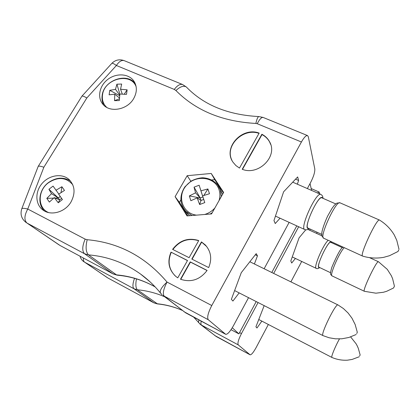 <?xml version="1.0" encoding="UTF-8"?>
<svg xmlns="http://www.w3.org/2000/svg" width="420" height="420" viewBox="0 0 420 420"><rect width="100%" height="100%" fill="white"/><g stroke="black" fill="none" stroke-linecap="round" stroke-linejoin="round"><path stroke-width="0.63" d="M232.276 327.757L238.886 333.874L256.205 301.576M271.793 272.501L296.788 225.887M238.886 333.874L231.032 329.695M310.034 183.587L311.603 190.423M133.597 98.716C137.303 92.011 137.251 85.937 133.45 80.498C128.042 73.39 115.773 73.028 107.562 79.59C99.257 86.037 97.046 97.823 103.068 104.465C110.045 113.006 127.323 109.841 133.597 98.716M70.964 202.052C75.71 192.943 74.928 185.304 68.617 179.141C61.42 173.05 48.752 175.287 41.837 183.75C34.802 192.119 35.306 204.671 43.118 210.131C51.077 216.174 65.163 212.137 70.964 202.052M180.49 279.237C191.069 282.713 199.941 279.772 207.107 270.417L190.234 261.875L180.49 279.237M191.814 259.067L208.688 267.577C212.189 258.956 211.05 251.396 205.265 244.897L201.448 241.904L191.814 259.067M189.1 257.696L198.734 240.566C188.297 237.347 179.582 240.282 172.589 249.37L189.1 257.696M160.687 293.291L160.445 292.987C159.584 290.504 161.784 286.865 167.044 282.077L211.769 305.529L301.423 141.986L257.271 123.732C259.481 119.343 261.418 117.238 263.083 117.422L307.556 135.587C306.075 135.277 304.033 137.408 301.423 141.986M171.014 252.142C167.076 261.697 168.719 269.824 175.938 276.523L177.776 277.83L187.52 260.5L171.014 252.142L187.467 260.594M261.875 134.248L242.214 169.276C258.673 176.022 278.266 156.093 269.514 141.666C267.776 138.458 265.23 135.986 261.875 134.248L262.001 134.605L242.487 169.37M259.156 133.108C241.925 126.473 222.527 148.024 233.084 162.304L235.898 165.553L239.495 168.079L259.156 133.108M187.031 215.912L175.098 196.655L187.184 175.691L211.218 173.46L223.645 192.423L211.543 213.916L187.031 215.912M211.769 305.529C208.052 312.811 206.892 317.546 208.278 319.73L225.666 334.304C227.467 334.541 230.018 331.742 233.326 325.915L248.546 297.67M264.133 268.753L289.133 222.374M307.351 188.564L310.611 182.516C313.614 176.61 315.01 172.074 314.795 168.898L308.332 136.826L307.556 135.587M150.176 281.962L140.595 274.087C124.84 262.847 107.473 256.442 88.494 254.882L84.504 253.727L112.859 273.803L116.503 274.874C130.168 276.082 143.041 280.082 155.122 286.876M59.089 244.907L26.98 223.052L84.504 253.727C81.989 250.982 82.21 246.115 85.166 239.138L87.187 239.71C85.407 247.07 85.838 252.126 88.494 254.882L116.503 274.874L117.537 275.216C130.835 276.418 143.378 280.319 155.159 286.918M295.559 179.161L298.61 180.49L297.659 176.941L283.61 191.809L273.966 220.521L275.231 223.555L280.056 218.211M298.61 180.49L297.339 184.196M255.302 254.793L257.465 255.838L256.205 253.638L241.274 272.675L231.378 299.318L232.922 301.051L239.169 292.892M257.465 255.838L254.399 263.981M116.965 275.121L113.064 273.929L59.934 245.427L113.064 273.929M257.271 123.732L255.869 123.438C256.798 119.175 257.775 116.886 258.804 116.571L263.083 117.422M255.869 123.438C222.495 121.616 195.846 110.644 175.922 90.526C180.138 86.625 183.566 85.418 186.218 86.903L186.795 87.455C204.183 105.226 228.186 114.928 258.804 116.571M175.922 90.526L174.31 89.434C177.198 85.544 179.933 83.895 182.511 84.483L186.002 86.761M147.257 279.358L140.595 274.087C147.903 279.379 154.518 285.679 160.445 292.987L162.078 294.73M174.31 89.434L116.398 65.494L86.835 97.97C84.42 96.537 82.803 95.918 81.979 96.112L81.758 96.416M86.835 97.97L43.859 167.244C40.997 166.236 39.139 165.916 38.278 166.288L38.094 166.666M171.245 252.378C167.486 261.308 168.777 269.12 175.114 275.819M198.65 240.707C188.359 237.673 179.771 240.608 172.877 249.517M192.077 259.198L201.642 242.151L201.448 241.904M206.719 246.561L201.642 242.151M180.763 279.353L190.449 262.101L190.234 261.875M190.449 262.101L207.049 270.506M270.711 144.527L269.63 142.023C267.892 138.815 265.351 136.343 262.001 134.605M259.003 133.376C243.023 127.538 224.469 145.908 231.945 160.314M187.787 215.849L179.413 202.351L180.847 199.852M211.706 179.944L214.751 179.666L223.393 192.869M179.413 202.351L175.098 196.655M190.853 181.267L187.184 175.691M214.751 179.666L211.218 173.46M106.706 107.373C103.257 104.113 101.861 99.986 102.506 94.999C104.139 78.566 131.098 71.894 136.174 86.861M115.489 89.376L116.902 84.189L121.664 84.047L120.545 89.234L127.134 89.822L126.499 94.369L119.858 94.038L119.322 100.548L114.529 100.664L114.791 94.174L109.116 94.831L109.778 90.311L115.489 89.376L119.742 95.135M119.858 94.048L116.902 84.189M109.778 90.311L119.684 95.708M114.791 94.174L119.485 98.002M114.529 100.664L119.427 98.816M124.252 94.195L127.134 89.822M120.545 89.234L122.294 94.096M222.547 194.371L219.854 188.617M185.682 211.291L189.551 215.707M196.502 215.14C182.333 213.559 176.657 195.941 186.47 185.346C195.846 174.416 214.93 176.762 219.025 189.63C220.174 193.148 220.196 196.781 219.083 200.524M214.888 207.979C212.084 211.113 208.677 213.281 204.661 214.478M202.597 195.862L204.782 202.603L199.637 204.524L197.169 197.899L190.859 200.708L189.347 195.93L195.541 192.833L194.05 187.152L199.138 185.236L200.954 190.801L207.911 188.958L209.486 193.736L202.597 195.862L204.782 202.603M199.637 204.524L201.007 200.477L203.7 199.469L202.918 196.896M203.831 195.447L207.911 188.958M200.954 190.801L202.881 196.948L200.193 197.957L194.05 187.152M199.138 185.236L202.881 196.948M195.541 192.833L200.193 197.957L201.007 200.477L197.169 197.899M189.347 195.93L200.193 197.957M356.743 333.575L357.289 332.257L356.743 333.575M357.278 332.189L355.173 324.566L351.95 318.155L348.075 312.989L343.397 308.543L338.021 304.946C335.864 302.746 319.993 335.192 323.022 335.627L329.128 337.764L335.47 338.819L341.891 338.788L348.889 337.47L356.144 334.519M398.79 249.916L397.976 251.491L398.79 249.916M398.99 249.239L396.774 240.314L394.244 234.906C390.574 228.805 385.686 223.876 379.586 220.112L379.522 220.075C376.94 217.691 359.111 255.853 362.665 256.106L362.733 256.132C369.6 258.179 376.582 258.584 383.691 257.339L389.524 255.696L397.903 251.533M335.727 203.91L321.946 197.873C318.145 195.184 303.497 227.141 308.054 228.118L321.689 234.35M393.64 287.847L394.417 286.162L393.64 287.847M394.411 286.12L392.627 278.733L391.325 275.688L387.277 269.356L378.488 261.749C376.814 259.949 361.925 291.197 364.397 291.302L375.905 293.186L383.407 292.262L386.61 291.322L393.514 287.999M342.431 247.695L330.803 242.356C328.267 240.345 315.84 266.6 319.022 267.236L330.561 272.722M359.678 355.955L360.129 354.889L359.678 355.955M339.455 338.93C335.118 346.657 330.792 357.32 331.916 357.446L331.926 357.452C336.903 359.567 342.069 360.476 347.424 360.187L352.118 359.436L359.189 356.764M250.021 354.764L216.19 336.488L201.474 325.091L238.245 344.883L250.094 354.816C251.402 354.9 253.423 352.459 256.163 347.503L268.349 324.481M290.903 281.862L301.712 261.445M316.559 233.394L317.153 232.276M238.245 344.883C237.368 343.313 238.439 339.549 241.447 333.59L258.079 302.531M273.667 273.42L298.662 226.748M182.191 310.322C174.085 306.779 165.664 304.579 156.922 303.733L153.793 302.783L134.001 288.771L137.382 289.779C146.843 290.656 155.957 292.997 164.724 296.804M182.285 310.396C174.337 306.931 166.084 304.778 157.526 303.933L137.382 289.779C135.734 288.094 135.429 284.461 136.469 278.896M295.402 258.442L291.701 263.03L290.829 260.935L299.077 237.846L305.75 229.808M310.159 229.078L309.729 230.265M261.859 321.116L256.977 327.999L255.922 326.812L264.164 305.634M319.856 194.024L319.169 192.05L311.178 188.564M317.436 192.969L319.169 192.05M198.828 319.914L198.503 322.628M134.531 278.329C132.605 283.694 132.426 287.175 134.001 288.771L84.651 262.206L107.168 277.541M153.914 302.862L107.903 277.998L153.914 302.862L157.19 303.875M48.594 212.567C37.417 208.121 37.495 190.628 48.41 182.784C58.07 176.568 66.181 177.209 72.755 184.716M55.918 190.276L61.898 186.732L64.491 190.423L58.653 194.197L62.433 199.558L58.259 202.781L54.243 197.6L49.371 202.088L46.814 198.366L51.524 193.667L48.92 189.284L53.057 186.097L58.826 194.072M61.052 192.549L61.898 186.732M60.254 196.476L58.328 197.962L48.92 189.284M51.524 193.667L58.328 197.962L59.687 199.92L61.63 198.424M46.814 198.366L53.618 198.13M55.346 198.067L58.328 197.962M54.243 197.6L59.687 199.92L58.259 202.781M43.859 167.244L27.757 209.034L85.166 239.138M87.187 239.71C118.802 242.55 145.425 256.673 167.044 282.077C163.385 289.159 162.461 293.885 164.267 296.263L185.656 312.832L225.535 334.215M21.714 208.934L21.84 208.609C22.491 208.11 24.46 208.252 27.757 209.034C24.276 215.497 24.019 220.169 26.98 223.052L60.176 245.574M183.897 311.64L225.666 334.304M208.278 319.73L163.06 295.517L185.813 312.937M124.215 60.653C119.527 58.994 115.427 59.866 111.904 63.284C112.56 63.063 114.061 63.803 116.398 65.494C119.054 61.488 121.658 59.876 124.215 60.653L182.511 84.483M81.979 96.112L111.704 63.504M102.302 95.918L102.632 94.269M191.972 215.507L185.572 211.15C179.597 203.627 179.382 195.505 184.926 186.795L190.911 181.23C194.586 179.209 198.466 178.054 202.555 177.77C208.834 178.101 213.901 180.532 217.77 185.057L220.385 189.992L221.298 196.591M212.221 212.714L210.152 214.032M187.787 214.064L182.941 207.454M379.522 220.075L340.016 202.828C336.147 199.909 318.885 237.363 323.673 238.219L362.665 256.106M322.502 198.119C319.615 191.525 301.681 230.638 308.611 228.37M292.714 182.175L320.849 194.46C316.375 191.294 299.387 228.401 304.752 229.541C306.138 230.108 307.592 229.792 309.11 228.601M344.264 247.664C339.407 252.178 329.275 275.646 332.036 275.887L364.397 291.302M331.186 242.534C329.543 237.347 314.328 269.483 319.399 267.419M328.209 240.303C323.069 244.629 313.163 267.965 316.25 268.37C317.074 268.931 318.229 268.663 319.704 267.561M241.447 333.59L239.573 332.593M108.045 278.082L84.651 262.206C83.659 261.492 83.249 260.101 83.417 258.032M250.094 354.816L214.688 335.47M199.616 323.783L201.474 325.091C200.855 324.56 200.765 323.258 201.217 321.195M38.278 166.288L81.931 96.138M38.22 166.336L21.84 208.609C19.987 214.289 21.478 218.972 26.313 222.658M269.63 142.023L269.514 141.666M69.626 180.065L68.617 179.141M134.799 82.624L133.45 80.498M135.161 83.391C126.625 72.188 103.777 80.351 102.176 95.351C101.651 98.942 102.191 102.239 103.808 105.231M234.623 290.577L323.022 335.627M249.842 261.749L338.021 304.946M340.016 202.828L336.908 203.091L334.352 205.28L332.057 208.32L327.59 216.174C324.649 222.616 322.723 228.065 321.815 232.523L321.888 235.966L323.673 238.219M320.849 194.46C322.203 195.116 322.922 196.413 323.006 198.34M275.452 216.101L304.752 229.541M369.805 257.775L378.488 261.749M343.13 247.149C341.087 247.679 337.339 254.363 331.873 267.204C329.38 275.704 330.871 274.187 332.036 275.887M331.448 241.784L331.495 242.676M292.257 256.94L316.25 268.37M307.844 229.399L321.851 235.814M350.637 336.919L356.087 343.781L357.047 345.524L358.276 348.238L360.124 354.853M258.762 319.51L331.916 357.446M216.279 336.551L200.461 324.461L193.704 317.168M80.02 256.211C80.671 258.589 82.021 260.468 84.073 261.865M70.508 181.036C63.488 176.757 56.112 177.287 48.384 182.627C38.913 189.583 36.96 204.057 44.489 210.992"/></g></svg>
